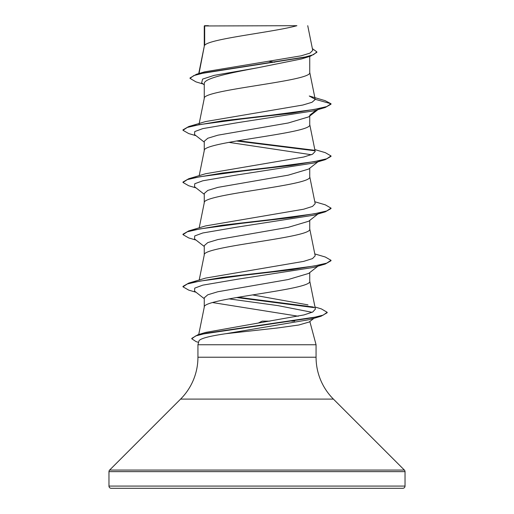 <?xml version="1.0" encoding="UTF-8"?>
<svg xmlns="http://www.w3.org/2000/svg" width="514" height="514" viewBox="0 0 514 514"><rect width="100%" height="100%" fill="white"/><g stroke="black" fill="none" stroke-linecap="round" stroke-linejoin="round"><path stroke-width="0.77" d="M322.574 488.3L402.809 488.3A2.223 2.223 0 0 0 405.032 486.077L405.032 471.64A2.223 2.223 0 0 0 404.383 470.072L333.406 399.095L180.594 399.095L109.617 470.072A2.223 2.223 0 0 0 108.968 471.64L108.968 486.077A2.223 2.223 0 0 0 111.191 488.3L191.426 488.3M402.809 488.3L111.191 488.3M333.406 399.095A59.213 59.213 0 0 1 316.065 357.23L197.935 357.23A59.213 59.213 0 0 1 180.594 399.095M313.945 318.32L309.19 322.015L298.82 325.002L277.798 327.938L225.852 333.702C209.108 336.15 200.145 338.553 198.963 340.917L197.935 344.746L316.065 344.746L316.065 357.23M309.839 321.513L316.065 344.746M294.695 321.128L291.605 321.128M269.978 321.128L262.204 321.128L258.715 322.831M197.935 344.746L197.935 357.23M204.681 25.97L296.912 25.7C273.442 32.234 209.069 38.775 204.681 45.309L204.681 25.97L204.264 25.97L204.264 46.221M199.027 73.508L204.264 46.356M203.223 84.065L195.969 81.88L190.039 78.379L193.733 75.603L204.289 72.821L310.514 56.154L301.609 58.924L257 67.906C228.807 73.161 203.544 78.417 204.264 83.673L204.264 98.405M309.736 56.392L309.736 72.448C313 81.141 201 89.841 204.264 98.534M317.96 109.623L308.657 116.884L288.232 122.987L217.878 135.188L207.784 138.247L204.264 141.292L204.264 150.583M309.736 116.042L309.736 124.626C313 133.325 201 142.018 204.264 150.718M317.96 161.807L308.657 169.067L288.213 175.171L217.865 187.372L207.784 190.424L204.264 193.476L204.264 202.767M309.736 168.226L309.736 176.81C313 185.503 201 194.202 204.264 202.901M317.96 213.985L308.657 221.251L288.226 227.349L217.878 239.556L207.784 242.602L204.264 245.66L204.264 254.95M309.736 220.403L309.736 228.987C313 237.686 201 246.386 204.264 255.079M317.96 266.168L308.657 273.429L288.213 279.532L217.859 291.74L207.778 294.792L204.264 297.837L204.264 307.128M309.736 272.587L309.736 281.171C313 289.87 201 298.563 204.264 307.263M268.944 61.301L274.701 62.245M212.526 302.553L298.3 316.226M190.039 78.379L190.039 77.942L196.489 74.254L204.688 71.831L301.069 55.84L310 53.122L312.73 50.385L307.738 25.7M204.264 84.887L201.655 82.831L202.606 79.098L214.152 75.365L257 67.906M310.514 56.154L316.875 52.325L316.875 51.888L312.377 48.637M204.264 26.625L204.533 25.7L208.472 25.7M204.264 142.134L194.53 134.533L194.735 131.571L202.799 128.609L237.545 122.679L313.932 110.818L325.272 107.484L331.016 104.188L331.016 103.757L325.111 100.648L309.261 96.009L315.191 99.298L309.711 72.178M196.489 74.254L303.543 57.478L313.469 54.683L316.875 51.888M315.21 99.517L312.017 102.28L302.836 105.036L205.619 121.548L188.728 126.553L222.299 120.854L271.585 115.155L314.26 109.456L326.698 106.604L331.016 103.757L315.191 99.298M314.979 306.999L321.372 308.901L327.187 312.294L323.229 315.101L311.882 317.909L197.909 334.755L205.709 332.397L303.98 314.921L312.756 312.004L315.403 309.081L309.711 280.907M307.982 304.879L252.567 294.914M205.619 278.087L303.639 261.388L312.499 258.606L315.185 255.824L309.711 228.724M314.799 201.745L325.272 204.823L331.016 208.119L326.698 210.965L314.26 213.818L271.578 219.517L222.299 225.216L188.728 230.914L205.619 225.909L303.639 209.211L312.499 206.422L315.185 203.64L309.711 176.546M314.799 149.568L325.272 152.645L331.016 155.935L326.705 158.787L314.26 161.634L271.578 167.333L222.299 173.032L188.728 178.731L205.626 173.726L303.639 157.027L312.506 154.245L315.185 151.463L309.711 124.362M228.833 142.352L311.362 154.74M331.016 155.935L331.016 156.372L325.272 159.661L313.932 162.996L237.552 174.856L202.799 180.787L194.742 183.749L194.53 186.717L204.264 194.311M331.016 208.119L331.016 208.555L325.272 211.845L313.932 215.18L237.545 227.04L202.799 232.97L194.735 235.932L194.53 238.901L204.264 246.495M314.799 253.929L325.272 257.006L331.016 260.296L331.016 260.733L325.272 264.029L313.932 267.364L237.545 279.218L202.799 285.148L194.742 288.116L194.53 291.078L204.264 298.679M228.955 298.872L277.875 305.599L312.088 312.319M327.187 312.294L327.187 312.724L321.044 316.238L309.582 319.618L225.852 333.702M325.272 107.484L291.701 113.183L242.422 118.882L199.74 124.581L187.302 127.427L182.984 130.28L188.728 133.576L196.04 135.715M236.479 140.99L314.851 150.775M325.272 159.661L291.701 165.36L242.422 171.066L199.74 176.765L187.302 179.611L182.984 182.464L188.728 185.753L196.04 187.893M325.272 211.845L291.701 217.544L242.415 223.243L199.74 228.942L187.295 231.795L182.984 234.641L188.728 237.937L196.04 240.077M325.272 264.029L291.701 269.728L242.422 275.427L199.74 281.126L187.302 283.972L182.984 286.825L188.728 290.114L196.04 292.26M236.581 297.516L314.33 307.648M321.044 316.238L206.442 333.162L195.545 335.983L191.793 338.803L196.175 341.669L198.577 342.35M309.736 115.207L316.412 110.08M188.728 126.553L182.984 129.843L182.984 130.28M237.995 140.733L314.317 150.249M188.728 178.731L182.984 182.027L182.984 182.464M188.728 230.914L182.984 234.211L182.984 234.641M331.016 260.296L326.705 263.149L314.26 265.995L271.585 271.694L222.299 277.393L188.728 283.098L182.984 286.388L182.984 286.825M238.098 297.259L313.379 307.025M197.909 334.755L191.793 338.366L191.793 338.803M405.032 486.077L108.968 486.077M405.032 471.64L108.968 471.64M404.383 470.072L109.617 470.072M198.732 334.511L204.289 306.999M199.201 280.021L204.289 254.815M199.201 227.837L204.289 202.632M199.201 175.659L204.289 150.454M199.04 124.272L204.289 98.27M198.732 73.598L204.289 46.093M205.619 278.093L188.728 283.098"/></g></svg>
